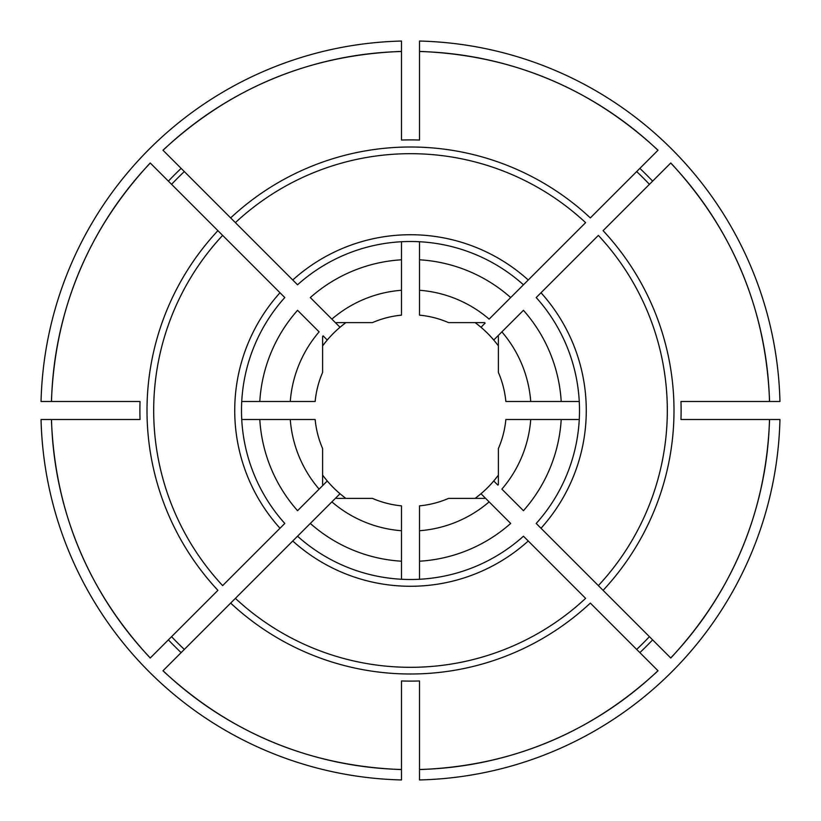 <?xml version="1.0" encoding="UTF-8"?>
<svg xmlns="http://www.w3.org/2000/svg" width="821" height="821" viewBox="0 0 821 821"><rect width="100%" height="100%" fill="white"/><g stroke="black" fill="none" stroke-linecap="round" stroke-linejoin="round"><path stroke-width="1.23" d="M419.51 530.725A120.554 120.554 0 0 0 489.131 501.877L485.139 497.885A114.919 114.919 0 0 1 484.554 498.388L448.564 498.388A95.77 95.77 0 0 1 419.51 505.849L419.51 561.205A150.982 150.982 0 0 0 510.693 523.439L480.983 493.729A109.07 109.07 0 0 0 498.388 475.092M475.092 498.388A109.07 109.07 0 0 0 480.983 493.729M419.51 579.267L419.51 561.205M401.49 290.275L401.49 259.795A150.982 150.982 0 0 0 310.307 297.561L335.861 323.115A114.919 114.919 0 0 1 336.446 322.612L372.436 322.612A95.77 95.77 0 0 1 401.49 315.151L401.49 290.275A120.554 120.554 0 0 0 331.869 319.123L340.017 327.271A109.07 109.07 0 0 0 322.612 345.908M345.908 322.612A109.07 109.07 0 0 0 340.017 327.271M401.49 241.733L401.49 259.795M401.49 51.507L401.49 140.042A270.602 270.602 0 0 1 419.51 140.042L419.51 41.05A369.563 369.563 0 0 1 779.95 401.49L680.958 401.49A270.602 270.602 0 0 1 680.958 419.51L779.95 419.51A369.563 369.563 0 0 1 419.51 779.95L419.51 680.958A270.602 270.602 0 0 1 401.49 680.958L401.49 779.95A369.563 369.563 0 0 1 41.05 419.51L140.042 419.51A270.602 270.602 0 0 1 140.042 401.49L41.05 401.49A369.563 369.563 0 0 1 401.49 41.05L401.49 51.507A359.105 359.105 0 0 0 163.03 150.284L297.541 284.795A169.003 169.003 0 0 1 523.459 284.795L489.131 319.123A120.554 120.554 0 0 0 419.51 290.275L419.51 241.733M184.325 171.579A328.995 328.995 0 0 0 171.579 184.325M530.725 401.49A120.554 120.554 0 0 0 501.877 331.869L497.885 335.861A114.919 114.919 0 0 1 498.388 336.446L498.388 372.436A95.77 95.77 0 0 1 505.849 401.49L561.205 401.49A150.982 150.982 0 0 0 523.439 310.307L493.729 340.017A109.07 109.07 0 0 0 475.092 322.612M498.388 345.908A109.07 109.07 0 0 0 493.729 340.017M579.267 401.49L561.205 401.49M241.733 419.51L259.795 419.51A150.982 150.982 0 0 0 297.561 510.693L327.271 480.983A109.07 109.07 0 0 0 345.908 498.388M171.579 636.675A328.995 328.995 0 0 0 184.325 649.421M322.612 475.092A109.07 109.07 0 0 0 327.271 480.983M419.51 290.275L419.51 315.151A95.77 95.77 0 0 1 448.564 322.612L484.554 322.612A114.919 114.919 0 0 1 485.139 323.115L480.983 327.271M419.51 259.795A150.982 150.982 0 0 1 510.693 297.561L585.609 222.645A256.809 256.809 0 0 0 235.391 222.645L230.66 217.914A263.5 263.5 0 0 1 590.34 217.914L657.97 150.284A359.105 359.105 0 0 0 419.51 51.507L419.51 60.436M561.205 419.51A150.982 150.982 0 0 1 523.439 510.693L501.877 489.131A120.554 120.554 0 0 0 530.725 419.51L579.267 419.51M636.675 649.421A328.995 328.995 0 0 0 649.421 636.675M530.725 419.51L505.849 419.51A95.77 95.77 0 0 1 498.388 448.564L498.388 484.554A114.919 114.919 0 0 1 497.885 485.139L493.729 480.983M259.795 401.49A150.982 150.982 0 0 1 297.561 310.307L319.123 331.869A120.554 120.554 0 0 0 290.275 401.49L241.733 401.49M290.275 401.49L315.151 401.49A95.77 95.77 0 0 1 322.612 372.436L322.612 336.446A114.919 114.919 0 0 1 323.115 335.861L327.271 340.017M290.275 419.51L315.151 419.51A95.77 95.77 0 0 0 322.612 448.564L322.612 484.554A114.919 114.919 0 0 0 323.115 485.139L319.123 489.131A120.554 120.554 0 0 1 290.275 419.51L259.795 419.51M401.49 769.493A359.105 359.105 0 0 1 163.03 670.716L335.861 497.885A114.919 114.919 0 0 0 336.446 498.388L372.436 498.388A95.77 95.77 0 0 0 401.49 505.849L401.49 579.267M340.017 493.729L331.869 501.877A120.554 120.554 0 0 0 401.49 530.725M649.421 184.325A328.995 328.995 0 0 0 636.675 171.579M769.493 419.51A359.105 359.105 0 0 1 670.716 657.97L598.355 585.609A256.809 256.809 0 0 0 598.355 235.391L536.205 297.541A169.003 169.003 0 0 1 536.205 523.459L603.086 590.34A263.5 263.5 0 0 0 603.086 230.66L670.716 163.03A359.105 359.105 0 0 1 769.493 401.49M292.748 540.998A175.766 175.766 0 0 0 528.252 540.998L585.609 598.355A256.809 256.809 0 0 1 235.391 598.355L230.66 603.086A263.5 263.5 0 0 0 590.34 603.086L657.97 670.716A359.105 359.105 0 0 1 419.51 769.493M301.81 419.51L291.414 419.51M51.507 401.49A359.105 359.105 0 0 1 150.284 163.03L222.645 235.391A256.809 256.809 0 0 0 222.645 585.609L284.795 523.459A169.003 169.003 0 0 1 284.795 297.541A169.003 169.003 0 0 0 284.795 523.459M51.507 419.51A359.105 359.105 0 0 0 150.284 657.97L217.914 590.34A263.5 263.5 0 0 1 217.914 230.66L284.795 297.541M401.49 561.205A150.982 150.982 0 0 1 310.307 523.439L297.541 536.205A169.003 169.003 0 0 0 523.459 536.205L528.252 540.998M162.969 150.222C230.249 87.775 309.753 54.843 401.49 51.425L401.49 52.123M401.49 56.413L401.49 60.436M168.387 181.133A333.5 333.5 0 0 1 181.133 168.387M181.133 652.613A333.5 333.5 0 0 1 168.387 639.867M652.613 639.867A333.5 333.5 0 0 1 639.867 652.613M639.867 168.387A333.5 333.5 0 0 1 652.613 181.133M540.998 528.252A175.766 175.766 0 0 0 540.998 292.748M280.002 292.748A175.766 175.766 0 0 0 280.002 528.252M528.252 280.002A175.766 175.766 0 0 0 292.748 280.002M51.425 401.49C54.843 309.753 87.775 230.249 150.222 162.969M658.032 670.778C590.751 733.225 511.247 766.157 419.51 769.575M670.778 162.969C733.225 230.249 766.157 309.753 769.575 401.49M51.425 419.51C54.843 511.247 87.775 590.751 150.222 658.032M670.778 658.032C733.225 590.751 766.157 511.247 769.575 419.51M419.51 51.425C511.247 54.843 590.751 87.775 658.032 150.222M401.49 769.575C309.753 766.157 230.249 733.225 162.969 670.778"/></g></svg>
